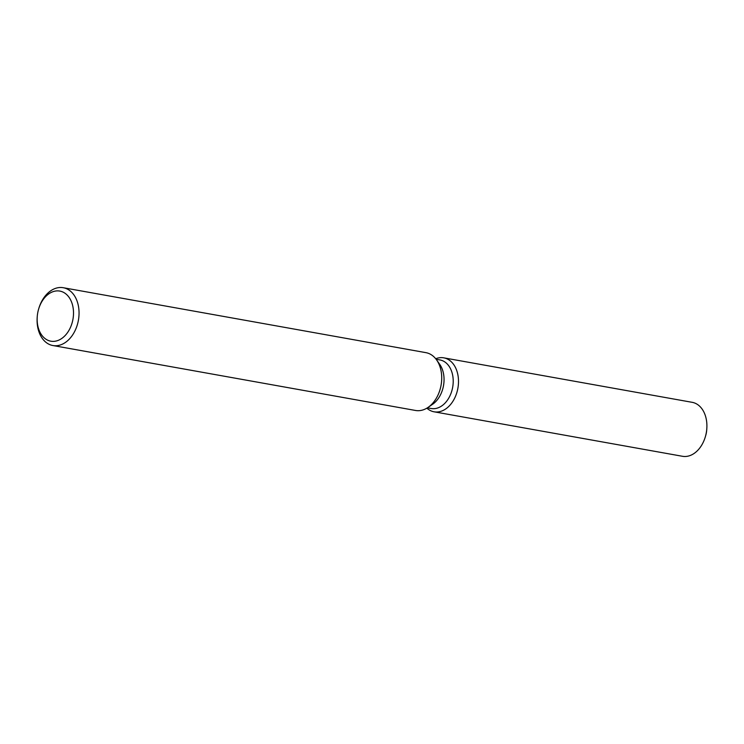 <?xml version="1.0" encoding="UTF-8"?>
<svg xmlns="http://www.w3.org/2000/svg" width="744" height="744" viewBox="0 0 744 744"><rect width="100%" height="100%" fill="white"/><g stroke="black" fill="none" stroke-linecap="round" stroke-linejoin="round"><path stroke-width="1.12" d="M706.726 429.623A16.973 11.932 100.2 0 1 706.4 432.571A16.973 11.932 100.2 0 1 705.638 435.733M436.114 359.259L439.937 359.938A24.673 17.354 100.2 0 1 452.705 387.075A24.673 17.354 100.2 0 1 431.241 408.512L427.419 407.824M435.714 358.748A27.407 19.279 100.2 0 1 457.932 387.987A27.407 19.279 100.2 0 1 426.861 408.168A27.407 19.279 100.2 0 0 434.078 411.804A27.407 19.279 100.2 0 0 457.932 387.987A27.407 19.279 100.2 0 0 443.74 357.836A27.407 19.279 100.2 0 0 435.714 358.748M38.53 309.411L38.688 308.862A29.369 20.655 100.2 0 1 63.249 287.714L425.912 352.656A29.369 20.655 100.2 0 1 436.598 359.919L439.76 364.402A24.673 17.354 100.2 0 1 443.545 385.429A24.673 17.354 100.2 0 1 432.617 404.262L428.107 407.368A29.369 20.655 100.2 0 1 415.561 410.474L52.889 345.532A29.369 20.655 100.2 0 1 37.2 317.186L37.246 316.618A25.454 17.902 100.2 0 1 37.665 313.196A25.454 17.902 100.2 0 1 38.53 309.411A25.454 17.902 100.2 0 1 60.999 291.35A25.454 17.902 100.2 0 1 72.986 319.074A25.454 17.902 100.2 0 1 52.201 341.357A25.454 17.902 100.2 0 1 37.246 316.618M436.598 359.919A29.369 20.655 100.2 0 1 441.118 384.955A29.369 20.655 100.2 0 1 428.107 407.368M63.249 287.714A29.369 20.655 100.2 0 1 78.445 320.013A29.369 20.655 100.2 0 1 52.889 345.532M443.74 357.836L692.153 402.318A27.407 19.279 100.2 0 1 706.8 428.777L706.688 430.283A16.973 11.932 100.2 0 1 706.4 432.571A16.973 11.932 100.2 0 1 705.824 435.091L705.405 436.551A27.407 19.279 100.2 0 1 682.49 456.286L434.078 411.804M706.8 428.777A27.407 19.279 100.2 0 1 706.344 432.459A27.407 19.279 100.2 0 1 705.405 436.551"/></g></svg>
